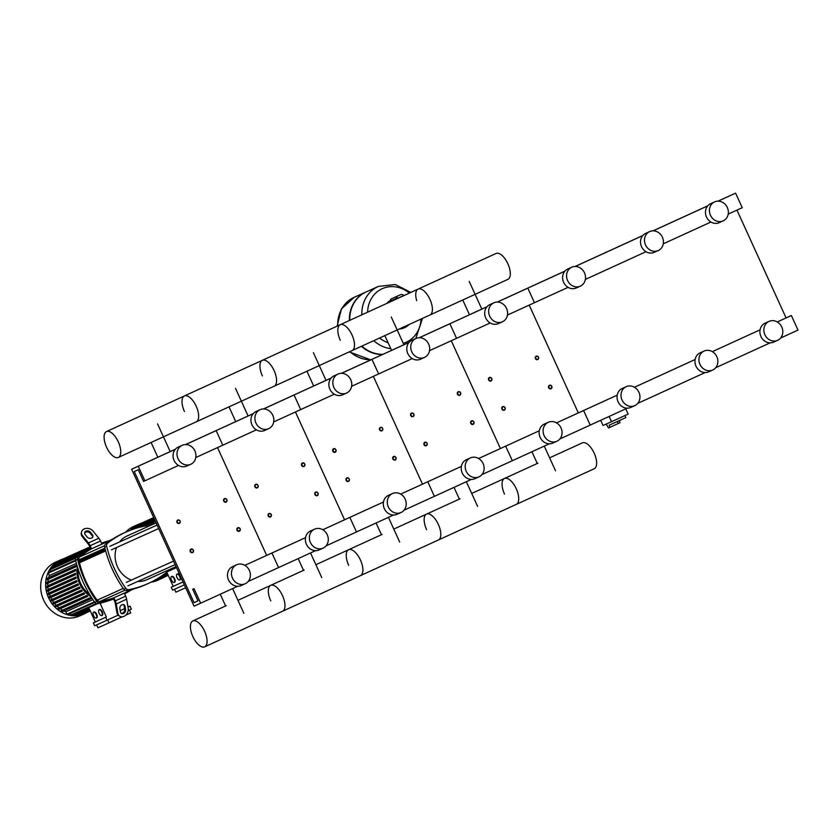 <?xml version="1.0" encoding="UTF-8"?>
<svg xmlns="http://www.w3.org/2000/svg" width="840" height="840" viewBox="0 0 840 840"><rect width="100%" height="100%" fill="white"/><g stroke="black" fill="none" stroke-linecap="round" stroke-linejoin="round"><path stroke-width="1.26" d="M600.684 420.305L603.047 425.502L611.51 421.701L628.131 414.099L625.737 408.849M609.115 416.451L611.51 421.701M607.278 423.602L606.27 424.053L608.496 427.969L620.046 422.688L619.122 420.683M617.316 421.502L618.24 423.528M624.918 415.569L625.842 417.596L609.147 425.219L610.082 427.256M176.988 522.448A1.922 1.712 65.8 0 0 180.096 521.02A1.922 1.712 65.8 0 0 176.988 522.448M177.377 522.27A1.596 1.428 -114.2 0 1 179.97 521.083A1.596 1.428 -114.2 0 1 177.377 522.27M254.898 486.822A1.922 1.712 65.8 0 0 258.017 485.405A1.922 1.712 65.8 0 0 254.898 486.822M255.287 486.654A1.596 1.428 -114.2 0 1 257.891 485.457A1.596 1.428 -114.2 0 1 255.287 486.654M332.808 451.206A1.922 1.712 65.8 0 0 335.927 449.778A1.922 1.712 65.8 0 0 332.808 451.206M333.207 451.028A1.596 1.428 -114.2 0 1 335.8 449.841A1.596 1.428 -114.2 0 1 333.207 451.028M410.729 415.59A1.922 1.712 65.8 0 0 413.847 414.162A1.922 1.712 65.8 0 0 410.729 415.59M411.117 415.411A1.596 1.428 -114.2 0 1 413.711 414.215A1.596 1.428 -114.2 0 1 411.117 415.411M488.639 379.964A1.922 1.712 65.8 0 0 491.757 378.536A1.922 1.712 65.8 0 0 488.639 379.964M489.038 379.785A1.596 1.428 -114.2 0 1 491.631 378.599A1.596 1.428 -114.2 0 1 489.038 379.785M223.734 501.07A1.922 1.712 65.8 0 0 226.853 499.653A1.922 1.712 65.8 0 0 223.734 501.07M224.123 500.892A1.596 1.428 -114.2 0 1 226.716 499.706A1.596 1.428 -114.2 0 1 224.123 500.892M301.644 465.455A1.922 1.712 65.8 0 0 304.762 464.026A1.922 1.712 65.8 0 0 301.644 465.455M302.043 465.276A1.596 1.428 -114.2 0 1 304.637 464.09A1.596 1.428 -114.2 0 1 302.043 465.276M379.565 429.839A1.922 1.712 65.8 0 0 382.673 428.411A1.922 1.712 65.8 0 0 379.565 429.839M379.953 429.66A1.596 1.428 -114.2 0 1 382.546 428.463A1.596 1.428 -114.2 0 1 379.953 429.66M457.475 394.212A1.922 1.712 65.8 0 0 460.593 392.784A1.922 1.712 65.8 0 0 457.475 394.212M457.863 394.034A1.596 1.428 -114.2 0 1 460.467 392.847A1.596 1.428 -114.2 0 1 457.863 394.034M535.395 358.596A1.922 1.712 65.8 0 0 538.503 357.168A1.922 1.712 65.8 0 0 535.395 358.596M535.784 358.418A1.596 1.428 -114.2 0 1 538.377 357.231A1.596 1.428 -114.2 0 1 535.784 358.418M190.26 551.586A1.922 1.712 65.8 0 0 193.379 550.158A1.922 1.712 65.8 0 0 190.26 551.586M190.659 551.408A1.596 1.428 -114.2 0 1 193.253 550.221A1.596 1.428 -114.2 0 1 190.659 551.408M268.18 515.97A1.922 1.712 65.8 0 0 271.288 514.542A1.922 1.712 65.8 0 0 268.18 515.97M268.569 515.792A1.596 1.428 -114.2 0 1 271.163 514.605A1.596 1.428 -114.2 0 1 268.569 515.792M346.091 480.344A1.922 1.712 65.8 0 0 349.209 478.916A1.922 1.712 65.8 0 0 346.091 480.344M346.479 480.165A1.596 1.428 -114.2 0 1 349.083 478.979A1.596 1.428 -114.2 0 1 346.479 480.165M424.011 444.728A1.922 1.712 65.8 0 0 427.119 443.3A1.922 1.712 65.8 0 0 424.011 444.728M424.399 444.549A1.596 1.428 -114.2 0 1 426.993 443.363A1.596 1.428 -114.2 0 1 424.399 444.549M501.921 409.101A1.922 1.712 65.8 0 0 505.04 407.673A1.922 1.712 65.8 0 0 501.921 409.101M502.31 408.923A1.596 1.428 -114.2 0 1 504.913 407.736A1.596 1.428 -114.2 0 1 502.31 408.923M237.006 530.219A1.922 1.712 65.8 0 0 240.125 528.791A1.922 1.712 65.8 0 0 237.006 530.219M237.405 530.04A1.596 1.428 -114.2 0 1 239.999 528.854A1.596 1.428 -114.2 0 1 237.405 530.04M314.927 494.592A1.922 1.712 65.8 0 0 318.045 493.164A1.922 1.712 65.8 0 0 314.927 494.592M315.315 494.413A1.596 1.428 -114.2 0 1 317.919 493.227A1.596 1.428 -114.2 0 1 315.315 494.413M392.837 458.976A1.922 1.712 65.8 0 0 395.955 457.548A1.922 1.712 65.8 0 0 392.837 458.976M393.236 458.798A1.596 1.428 -114.2 0 1 395.829 457.611A1.596 1.428 -114.2 0 1 393.236 458.798M470.757 423.35A1.922 1.712 65.8 0 0 473.876 421.921A1.922 1.712 65.8 0 0 470.757 423.35M471.146 423.171A1.596 1.428 -114.2 0 1 473.739 421.985A1.596 1.428 -114.2 0 1 471.146 423.171M548.667 387.733A1.922 1.712 65.8 0 0 551.786 386.306A1.922 1.712 65.8 0 0 548.667 387.733M549.066 387.555A1.596 1.428 -114.2 0 1 551.659 386.369A1.596 1.428 -114.2 0 1 549.066 387.555M390.684 299.166L391.346 300.625L390.684 299.166L400.586 294.672L394.737 297.339A9.607 4.347 65.4 0 1 398.087 298.137L398.181 298.211M390.999 299.019L394.737 297.339M404.03 295.533L403.935 295.47A9.607 4.347 -114.6 0 0 400.586 294.672M396.931 298.788A8.001 3.623 -114.6 0 0 395.399 298.798L391.661 300.479M349.398 320.512A32.98 29.411 -114.2 0 1 365.883 292.047L354.26 297.276A32.98 29.411 65.8 0 0 337.774 325.826A32.98 29.411 -114.2 0 1 354.26 297.276L354.218 297.297A32.98 29.411 65.8 0 0 354.218 297.297A32.98 29.411 65.8 0 0 354.081 297.36A32.98 29.411 65.8 0 0 337.733 325.846M349.86 351.603A32.98 29.411 65.8 0 0 371.06 359.751A32.98 29.411 -114.2 0 1 349.86 351.603M382.505 354.522A32.98 29.411 -114.2 0 1 361.421 346.322M382.893 354.344A32.98 29.411 -114.2 0 1 361.82 346.132M373.779 340.673A32.98 29.411 65.8 0 0 390.82 348.705A32.98 29.411 -114.2 0 1 373.779 340.673A32.98 29.411 -114.2 0 0 390.81 348.684M361.841 314.822A32.98 29.411 -114.2 0 1 378.2 286.503A32.98 29.411 -114.2 0 1 378.336 286.44A32.98 29.411 65.8 0 0 361.809 314.843A32.98 29.411 -114.2 0 1 378.305 286.461A32.98 29.411 -114.2 0 1 378.315 286.451L366.282 291.869A32.98 29.411 -114.2 0 0 349.786 320.334M367.605 312.186A29.326 26.145 -114.2 0 1 382.147 288.74A29.326 26.145 -114.2 0 1 409.353 293.097M420.987 319.084A29.326 26.145 -114.2 0 1 406.466 342.101A29.326 26.145 -114.2 0 1 403.274 343.287M388.112 342.772A29.326 26.145 -114.2 0 1 379.575 338.016M723.156 220.878L719.198 222.663A10.405 9.282 -114.2 0 1 706.482 217.025A10.405 9.282 -114.2 0 1 710.65 203.679L714.609 201.894A10.405 9.282 -114.2 0 1 727.325 207.522A10.405 9.282 -114.2 0 1 723.156 220.878A10.405 9.282 -114.2 0 1 710.441 215.24A10.405 9.282 -114.2 0 1 714.609 201.894M580.314 286.178L576.345 287.963A10.405 9.282 -114.2 0 1 563.64 282.334A10.405 9.282 -114.2 0 1 567.808 268.989L571.767 267.204A10.405 9.282 -114.2 0 1 584.482 272.832A10.405 9.282 -114.2 0 1 580.314 286.178A10.405 9.282 -114.2 0 1 567.599 280.55A10.405 9.282 -114.2 0 1 571.767 267.204M658.224 250.561L654.266 252.347A10.405 9.282 -114.2 0 1 641.55 246.708A10.405 9.282 -114.2 0 1 645.719 233.363L649.688 231.578A10.405 9.282 -114.2 0 1 662.393 237.206A10.405 9.282 -114.2 0 1 658.224 250.561A10.405 9.282 -114.2 0 1 645.519 244.923A10.405 9.282 -114.2 0 1 649.688 231.578M712.677 370.031L708.708 371.816A10.405 9.282 -114.2 0 1 695.993 366.177A10.405 9.282 -114.2 0 1 700.161 352.832L704.13 351.046A10.405 9.282 -114.2 0 1 716.846 356.675A10.405 9.282 -114.2 0 1 712.677 370.031A10.405 9.282 -114.2 0 1 699.962 364.392A10.405 9.282 -114.2 0 1 704.13 351.046M634.756 405.647L630.798 407.431A10.405 9.282 -114.2 0 1 618.082 401.804A10.405 9.282 -114.2 0 1 622.251 388.447L626.21 386.663A10.405 9.282 -114.2 0 1 638.925 392.301A10.405 9.282 -114.2 0 1 634.756 405.647A10.405 9.282 -114.2 0 1 622.041 400.019A10.405 9.282 -114.2 0 1 626.21 386.663M777.599 340.347L773.64 342.122A10.405 9.282 -114.2 0 1 760.925 336.494A10.405 9.282 -114.2 0 1 765.093 323.148L769.062 321.363A10.405 9.282 -114.2 0 1 781.767 326.991A10.405 9.282 -114.2 0 1 777.599 340.347A10.405 9.282 -114.2 0 1 764.894 334.709A10.405 9.282 -114.2 0 1 769.062 321.363M529.19 305.119L578.319 412.923L529.19 305.119M786.082 317.93L736.953 210.126M728.196 214.127L742.224 207.722L735.588 193.148L717.958 201.159M707.774 205.821L653.037 230.843M642.841 235.505L575.117 266.469M564.932 271.12L521.21 291.113L527.814 288.141L534.461 302.705L507.444 315.053M777.284 321.962L791.364 315.525L798 330.099L780.612 338.048M770.081 342.867L715.68 367.731M705.159 372.55L637.77 403.358M627.239 408.167L559.85 438.974M791.364 315.525L777.294 321.962M760.064 329.837L712.362 351.645L760.064 329.826M634.442 387.261L695.131 359.51L634.452 387.272M617.211 395.147L583.59 410.519L590.226 425.093L583.59 410.519L556.532 422.888M617.222 395.136L556.521 422.888M710.913 222.033L663.275 243.81M645.981 251.716L585.354 279.437M568.071 287.343L534.461 302.705L527.814 288.141L497.312 302.085M735.588 193.148L718.064 201.159M707.7 205.895L653.142 230.843M642.779 235.578L575.222 266.469M564.858 271.205L497.207 302.085M118.293 441.861A14.238 6.437 65.4 0 1 118.335 457.454A14.238 6.437 65.4 0 1 106.544 447.153A14.238 6.437 65.4 0 1 106.502 431.56A14.238 6.437 65.4 0 1 118.293 441.861M118.335 457.454L196.245 421.827A14.238 6.437 -114.6 0 0 196.203 406.245A14.238 6.437 -114.6 0 0 184.411 395.945A14.238 6.437 65.4 0 1 196.203 406.245A14.238 6.437 65.4 0 1 196.245 421.827L274.166 386.211A14.238 6.437 -114.6 0 0 274.113 370.619A14.238 6.437 -114.6 0 0 262.332 360.318A14.238 6.437 65.4 0 1 274.113 370.619A14.238 6.437 65.4 0 1 274.166 386.211L352.076 350.584A14.238 6.437 -114.6 0 0 352.034 335.002A14.238 6.437 -114.6 0 0 340.242 324.702A14.238 6.437 65.4 0 1 352.034 335.002A14.238 6.437 65.4 0 1 352.076 350.584L429.996 314.969A14.238 6.437 -114.6 0 0 429.944 299.376A14.238 6.437 -114.6 0 0 418.152 289.076A14.238 6.437 65.4 0 1 429.944 299.376A14.238 6.437 65.4 0 1 429.996 314.969L507.906 279.342A14.238 6.437 -114.6 0 0 507.864 263.76A14.238 6.437 -114.6 0 0 496.072 253.459L106.502 431.56M184.453 411.526A14.238 6.437 65.4 0 1 184.411 395.945M262.374 375.911A14.238 6.437 65.4 0 1 262.332 360.318M340.284 340.284A14.238 6.437 65.4 0 1 340.242 324.702M416.693 300.647A14.238 6.437 65.4 0 1 418.152 289.076M192.853 636.552A14.238 6.437 -114.6 0 0 204.645 646.852A14.238 6.437 -114.6 0 0 204.603 631.26A14.238 6.437 -114.6 0 0 192.811 620.96A14.238 6.437 -114.6 0 0 192.853 636.552M282.513 595.644A14.238 6.437 65.4 0 1 282.566 611.226A14.238 6.437 -114.6 0 0 282.513 595.644A14.238 6.437 -114.6 0 0 270.732 585.344A14.238 6.437 65.4 0 1 282.513 595.644M360.433 560.018A14.238 6.437 65.4 0 1 360.476 575.61A14.238 6.437 -114.6 0 0 360.433 560.018A14.238 6.437 -114.6 0 0 348.642 549.717A14.238 6.437 65.4 0 1 360.433 560.018M304.195 570.045L270.732 585.344A14.238 6.437 -114.6 0 0 270.774 600.925M438.344 524.402A14.238 6.437 65.4 0 1 438.396 539.994A14.238 6.437 -114.6 0 0 438.344 524.402A14.238 6.437 -114.6 0 0 426.552 514.101A14.238 6.437 65.4 0 1 438.344 524.402M382.106 534.418L348.642 549.717A14.238 6.437 -114.6 0 0 348.684 565.309M516.264 488.775A14.238 6.437 65.4 0 1 516.306 504.368A14.238 6.437 -114.6 0 0 516.264 488.775A14.238 6.437 -114.6 0 0 504.473 478.475A14.238 6.437 65.4 0 1 516.264 488.775M460.026 498.803L426.552 514.101A14.238 6.437 -114.6 0 0 426.605 529.683M549.623 457.842L582.383 442.858A14.238 6.437 65.4 0 1 594.174 453.159A14.238 6.437 65.4 0 1 594.226 468.752L204.645 646.852M537.936 463.176L504.473 478.475A14.238 6.437 -114.6 0 0 504.515 494.067M62.927 559.041A29.463 26.271 65.8 0 0 60.365 560.018A29.463 26.271 65.8 0 0 48.562 597.797A29.463 26.271 65.8 0 0 84.546 613.746A29.463 26.271 65.8 0 0 86.972 612.476M60.365 560.018L55.419 562.233A29.463 26.271 65.8 0 0 43.617 600.023A29.463 26.271 65.8 0 0 79.601 615.962L84.546 613.746M78.152 584.472A27.059 24.129 65.8 0 0 78.424 585.05L77.123 585.648A0.64 0.567 -114.2 0 1 76.587 584.482L77.889 583.884A27.059 24.129 65.8 0 0 78.152 584.472M50.778 597.502A27.059 24.129 65.8 0 0 51.838 599.487L79.475 587.045A27.059 24.129 65.8 0 0 80.147 588.147L78.761 588.777A0.64 0.567 -114.2 0 1 78.236 587.611L79.475 587.045M52.511 600.6A27.059 24.129 65.8 0 0 53.802 602.48L81.448 590.037A27.059 24.129 65.8 0 0 82.257 591.066L80.766 591.749A0.64 0.567 -114.2 0 1 80.241 590.583L81.448 590.037M54.621 603.519A27.059 24.129 65.8 0 0 56.185 605.273L83.832 592.83A27.059 24.129 65.8 0 0 84.798 593.796L83.17 594.542A0.64 0.567 -114.2 0 1 82.635 593.376L83.832 592.83M57.162 606.249A27.059 24.129 65.8 0 0 59.031 607.856L86.677 595.413A27.059 24.129 65.8 0 0 87.843 596.284L86.005 597.125A0.64 0.567 -114.2 0 1 86.005 597.135A0.64 0.567 -114.2 0 1 85.481 595.959L86.677 595.413M60.207 608.738A27.059 24.129 65.8 0 0 62.465 610.176L90.111 597.734A27.059 24.129 65.8 0 0 91.539 598.49L89.397 599.466A0.64 0.567 -114.2 0 1 88.861 598.3L90.111 597.734M63.913 610.942A27.059 24.129 65.8 0 0 65.856 611.793L92.904 599.624M101.745 615.562A3.203 1.449 65.4 0 1 99.099 613.242A3.203 1.449 65.4 0 1 99.089 609.735L99.089 609.735A3.203 1.449 65.4 0 1 101.735 612.045A3.203 1.449 65.4 0 1 101.755 615.562A3.203 1.449 65.4 0 1 101.745 615.562L102.27 615.321A3.203 1.449 65.4 0 0 102.26 611.814A3.203 1.449 65.4 0 0 99.614 609.494L99.603 609.494A3.203 1.449 65.4 0 1 99.614 609.494L99.089 609.735M96.222 618.051A3.203 1.449 65.4 0 1 93.576 615.731A3.203 1.449 65.4 0 1 93.555 612.224A3.203 1.449 65.4 0 1 93.566 612.224A3.203 1.449 65.4 0 1 96.212 614.534A3.203 1.449 65.4 0 1 96.222 618.051L96.736 617.809A3.203 1.449 65.4 0 0 96.726 614.303A3.203 1.449 65.4 0 0 94.08 611.982L93.555 612.224M128.215 610.533L131.387 609.074L130.053 606.165L127.911 606.648M125.738 615.174L130.757 612.885L129.423 609.976M93.345 622.86L105.725 617.284L107.048 620.203L94.668 625.779L93.345 622.86L106.355 616.99L100.055 603.162M95.298 621.968L88.778 607.656M107.688 619.909L109.011 622.818L97.955 627.795L96.632 624.887M109.011 622.818L122.126 616.823M105.725 617.284L106.355 616.99M120.204 610.67L124.635 608.643L120.204 610.67M128.1 607.058L130.053 606.165M118.125 615.143L107.048 620.203M90.29 610.974L84.599 613.536A0.64 0.567 -114.2 0 1 84.136 613.525M90.206 610.796L81.648 614.649A0.64 0.567 -114.2 0 1 80.861 614.303L78.498 615.352A0.64 0.567 -114.2 0 1 77.721 615.006L77.511 614.565M89.471 609.178L75.159 615.625A0.64 0.567 -114.2 0 1 74.371 615.279L73.941 614.324M76.398 563.367L49.34 575.547A27.059 24.129 65.8 0 0 48.71 577.595L76.346 565.152A27.059 24.129 65.8 0 0 75.978 566.727L74.739 567.294A0.64 0.567 65.8 0 1 74.729 567.304L47.093 579.747A0.64 0.567 -114.2 0 1 47.093 579.747A0.64 0.567 -114.2 0 1 46.557 578.571L48.71 577.595M48.332 579.18A27.059 24.129 65.8 0 0 47.943 581.837L75.59 569.384A27.059 24.129 65.8 0 0 75.484 570.843L74.277 571.389A0.64 0.567 65.8 0 0 74.277 571.389L46.63 583.842A0.64 0.567 -114.2 0 1 46.105 582.666L47.943 581.837M47.838 583.296A27.059 24.129 65.8 0 0 47.828 585.774L75.474 573.332A27.059 24.129 65.8 0 0 75.558 574.697L46.725 587.685A0.64 0.567 -114.2 0 1 46.2 586.52L47.828 585.774M47.922 587.15A27.059 24.129 65.8 0 0 48.216 589.481L75.862 577.038A27.059 24.129 65.8 0 0 76.114 578.329L47.261 591.328A0.64 0.567 -114.2 0 1 46.725 590.163L48.216 589.481M48.468 590.783A27.059 24.129 65.8 0 0 49.035 592.988L76.681 580.545A27.059 24.129 65.8 0 0 77.081 581.774L48.184 594.794A0.64 0.567 -114.2 0 1 47.66 593.628L49.035 592.988M49.434 594.226A27.059 24.129 65.8 0 0 50.253 596.327L77.889 583.884M95.382 602.101L67.736 614.544A0.64 0.567 -114.2 0 1 66.948 614.198L65.856 611.793M97.681 603.645L71.589 615.384A0.64 0.567 -114.2 0 1 70.802 615.038L70.088 613.484M49.476 598.091L77.112 585.648L49.476 598.091A0.64 0.567 -114.2 0 1 48.941 596.925L50.253 596.327M76.346 565.152L74.204 566.129A0.64 0.567 65.8 0 0 74.729 567.304L47.093 579.736M75.59 569.384L73.752 570.224A0.64 0.567 65.8 0 0 74.277 571.4L46.641 583.832M75.474 573.332L73.836 574.077A0.64 0.567 65.8 0 0 74.371 575.243M75.862 577.038L74.371 577.721A0.64 0.567 65.8 0 0 74.907 578.886L47.261 591.328M76.681 580.545L75.295 581.186A0.64 0.567 65.8 0 0 75.831 582.351L48.184 594.794M89.093 548.909L88.736 548.121A0.64 0.567 -114.2 0 0 87.696 548.594L88.095 549.465M85.355 551.061L84.914 550.106A0.64 0.567 -114.2 0 1 85.953 549.633L86.342 550.462M82.667 552.762L82.331 552.017A0.64 0.567 -114.2 0 1 83.37 551.544L83.633 552.132M80.02 554.568L79.936 554.379A0.64 0.567 -114.2 0 1 80.976 553.896M57.288 562.579L57.277 562.548A0.64 0.567 -114.2 0 1 57.529 561.729L85.176 549.287M54.894 564.942L54.684 564.459A0.64 0.567 -114.2 0 1 54.936 563.64L82.583 551.198M52.731 567.798L52.29 566.822A0.64 0.567 -114.2 0 1 52.553 566.002L80.189 553.56M50.852 571.263L50.127 569.678A0.64 0.567 -114.2 0 1 50.379 568.859L76.818 556.962M49.34 575.547L48.248 573.143A0.64 0.567 -114.2 0 1 48.499 572.324L75.579 560.133M59.997 560.616A0.64 0.567 -114.2 0 1 60.302 560.217L87.948 547.775M61.751 611.909L89.397 599.466L61.751 611.909A0.64 0.567 -114.2 0 1 61.226 610.743L62.465 610.176M58.359 609.577L86.005 597.135L58.37 609.567A0.64 0.567 -114.2 0 1 57.834 608.401L59.031 607.856M55.524 606.984L83.16 594.542L55.524 606.984A0.64 0.567 -114.2 0 1 54.989 605.819L56.185 605.273M53.12 604.191L80.766 591.749L53.13 604.191A0.64 0.567 -114.2 0 1 52.595 603.025L53.802 602.48M51.114 601.22L78.761 588.777L51.114 601.22A0.64 0.567 -114.2 0 1 50.589 600.054L51.838 599.487M154.959 580.094A29.463 26.271 65.8 0 0 162.456 578.12A29.463 26.271 65.8 0 0 164.892 576.849M150.938 582.215A29.463 26.271 65.8 0 0 157.521 580.346L162.456 578.12M179.666 579.936A3.203 1.449 65.4 0 1 177.02 577.626A3.203 1.449 65.4 0 1 176.999 574.109A3.203 1.449 65.4 0 1 177.009 574.109A3.203 1.449 65.4 0 1 179.655 576.429A3.203 1.449 65.4 0 1 179.666 579.936L180.18 579.705A3.203 1.449 65.4 0 0 180.169 576.188A3.203 1.449 65.4 0 0 177.524 573.877A3.203 1.449 65.4 0 1 177.524 573.877L176.999 574.109M174.132 582.425A3.203 1.449 65.4 0 1 171.486 580.115A3.203 1.449 65.4 0 1 171.476 576.597L171.476 576.597A3.203 1.449 65.4 0 1 174.122 578.918A3.203 1.449 65.4 0 1 174.132 582.425L174.657 582.194A3.203 1.449 65.4 0 0 174.647 578.676A3.203 1.449 65.4 0 0 172.001 576.366L171.99 576.366A3.203 1.449 65.4 0 1 172.001 576.366L171.476 576.597M184.338 584.861L172.589 590.153L171.255 587.244L183.015 581.952L173.219 586.351L166.719 572.082M185.661 587.769L175.875 592.179L174.552 589.271M173.219 586.341L171.255 587.244M168.21 575.358L162.519 577.92A0.64 0.567 -114.2 0 1 162.057 577.909M168.126 575.179L159.558 579.033A0.64 0.567 -114.2 0 1 158.771 578.687L158.771 578.676M167.853 574.581L156.418 579.736A0.64 0.567 -114.2 0 1 155.799 579.621M154.066 518.427L135.188 526.922A0.64 0.567 -114.2 0 1 135.44 526.103L153.793 517.839M132.815 529.316L132.594 528.843A0.64 0.567 -114.2 0 1 132.857 528.024L154.088 518.469M137.917 524.99A0.64 0.567 -114.2 0 1 138.222 524.591L153.699 517.629M140.837 523.414A29.463 26.271 65.8 0 0 138.275 524.391A29.463 26.271 65.8 0 0 130.284 530.271M138.275 524.391L133.339 526.617A29.463 26.271 65.8 0 0 125.58 532.235M80.504 562.327L79.842 562.632A91.665 81.742 -114.2 0 1 79.286 560.238L79.947 559.944A91.665 81.742 65.8 0 0 80.504 562.327L79.842 562.632M81.995 561.655L81.333 561.96A91.665 81.742 -114.2 0 1 80.787 559.566L81.448 559.272A91.665 81.742 65.8 0 0 81.995 561.655L81.333 561.96M83.496 560.984L82.835 561.278A91.665 81.742 -114.2 0 1 82.278 558.894L82.939 558.6A91.665 81.742 65.8 0 0 83.496 560.984L82.835 561.278M84.987 560.312L84.326 560.606A91.665 81.742 -114.2 0 1 83.78 558.222L84.441 557.928A91.665 81.742 65.8 0 0 84.987 560.312L84.326 560.606M86.478 559.639L85.817 559.933A91.665 81.742 -114.2 0 1 85.27 557.55L85.932 557.246A91.665 81.742 65.8 0 0 86.478 559.639L85.817 559.933M87.98 558.957L87.318 559.262A91.665 81.742 -114.2 0 1 86.761 556.878L87.423 556.574A91.665 81.742 65.8 0 0 87.98 558.968L87.318 559.262M89.471 558.285L88.809 558.59A91.665 81.742 -114.2 0 1 88.263 556.206L88.924 555.901A91.665 81.742 65.8 0 0 89.471 558.296L88.809 558.59M90.962 557.613L90.311 557.918A91.665 81.742 -114.2 0 1 89.754 555.524L90.416 555.23A91.665 81.742 65.8 0 0 90.972 557.624L90.311 557.918M92.463 556.941L91.802 557.246A91.665 81.742 -114.2 0 1 91.255 554.851L91.907 554.558A91.665 81.742 65.8 0 0 92.463 556.952L91.802 557.246M93.954 556.269L93.293 556.574A91.665 81.742 -114.2 0 1 92.746 554.179L93.408 553.885A91.665 81.742 65.8 0 0 93.954 556.279L93.293 556.574M95.456 555.597L94.794 555.901A91.665 81.742 -114.2 0 1 94.237 553.508L94.899 553.214A91.665 81.742 65.8 0 0 95.456 555.597L94.794 555.901M96.947 554.925L96.285 555.23A91.665 81.742 -114.2 0 1 95.739 552.836L96.401 552.542A91.665 81.742 65.8 0 0 96.947 554.925L96.285 555.23M98.438 554.253L97.776 554.558A91.665 81.742 -114.2 0 1 97.23 552.163L97.892 551.87A91.665 81.742 65.8 0 0 98.438 554.253L97.776 554.558M99.939 553.581L99.278 553.875A91.665 81.742 -114.2 0 1 98.721 551.492L99.383 551.198A91.665 81.742 65.8 0 0 99.939 553.581L99.278 553.875M101.43 552.909L100.769 553.203A91.665 81.742 -114.2 0 1 100.223 550.82L100.884 550.525A91.665 81.742 65.8 0 0 101.43 552.909L100.769 553.203M102.921 552.237L102.27 552.531A91.665 81.742 -114.2 0 1 101.714 550.148L102.375 549.853A91.665 81.742 65.8 0 0 102.931 552.237L102.27 552.531M104.423 551.565L103.761 551.859A91.665 81.742 -114.2 0 1 103.215 549.476L103.866 549.171A91.665 81.742 65.8 0 0 104.423 551.565L103.761 551.859M105.252 551.187L105.252 551.187A91.665 81.742 -114.2 0 1 104.706 548.803L105.032 548.657M111.52 539.805L91.529 548.814A104.066 92.809 65.8 0 0 79.79 556.857A3.203 2.856 65.8 0 0 78.834 559.881A91.665 81.742 65.8 0 0 97.188 600.159A3.203 2.856 65.8 0 0 100.086 601.409A104.066 92.809 65.8 0 0 113.852 597.797L133.308 589.04M99.75 602.731A3.203 2.856 -114.2 0 1 96.747 601.419L94.763 602.312A3.203 2.856 65.8 0 0 97.766 603.624L99.75 602.731A108.969 97.188 65.8 0 0 114.23 598.626L113.568 598.93L114.419 600.789A6.405 2.898 -114.6 0 1 115.395 603.865L116.918 612.612A6.405 4.935 117.5 0 0 119.154 615.92L120.057 616.392A6.405 4.935 -62.5 0 1 117.82 613.085L116.918 612.612M94.763 602.312A108.969 97.188 -114.2 0 1 75.611 560.28L77.595 559.388A108.969 97.188 65.8 0 0 96.747 601.419M77.595 559.388A3.203 2.856 -114.2 0 1 78.561 556.248L76.577 557.141A3.203 2.856 65.8 0 0 75.611 560.28M108.854 540.824A108.969 97.188 65.8 0 0 101.535 543.228L100.517 540.981A6.405 2.898 65.4 0 0 98.826 538.22L92.967 531.017A6.405 4.956 13.7 0 0 86.447 528.37A6.405 4.956 13.7 0 0 81.553 531.878A6.405 4.956 13.7 0 0 82.583 535.763L82.341 536.75L87.959 543.659A6.405 2.898 65.4 0 1 89.639 546.42L90.489 548.279L91.151 547.985A108.969 97.188 65.8 0 0 78.561 556.248M76.577 557.141A108.969 97.188 -114.2 0 1 90.447 548.195M113.6 598.994A108.969 97.188 -114.2 0 1 97.766 603.624M120.057 616.392A6.405 4.935 -62.5 0 0 125.916 615.006A6.405 4.935 -62.5 0 0 128.205 608.339L126.62 599.203A6.405 2.898 -114.6 0 0 125.643 596.127L124.624 593.88A108.969 97.188 65.8 0 0 130.379 590.489M167.328 570.507A3.203 2.856 -114.2 0 1 166.278 572.534A108.969 97.188 65.8 0 1 148.103 583.558A108.969 97.188 65.8 0 1 128.814 589.659A3.203 2.856 -114.2 0 1 125.811 588.336L123.827 589.228A3.203 2.856 65.8 0 0 126.83 590.551L128.814 589.659M148.103 583.558L146.129 584.451A108.969 97.188 -114.2 0 1 126.83 590.551M123.827 589.228A108.969 97.188 -114.2 0 1 104.675 547.197L106.659 546.304A3.203 2.856 -114.2 0 1 107.625 543.165L105.651 544.058A3.203 2.856 65.8 0 0 104.675 547.197M105.651 544.058A108.969 97.188 -114.2 0 1 123.816 533.033L125.79 532.14A108.969 97.188 65.8 0 0 107.625 543.165M125.79 532.14A108.969 97.188 65.8 0 1 145.089 526.039A3.203 2.856 -114.2 0 1 147.535 526.743M106.659 546.304A108.969 97.188 65.8 0 0 125.811 588.336M134.001 588.851L113.852 597.797M101.871 544.037L112.476 539.186M112.109 539.427L91.529 548.814M91.151 547.985L90.121 545.727A6.405 2.898 -114.6 0 0 88.442 542.976L82.583 535.763M84.609 533.138A3.203 2.478 -166.3 0 1 87.192 531.856A3.203 2.478 -166.3 0 1 90.132 533.19L92.127 535.647A3.203 2.478 -166.3 0 1 92.694 537.086M92.368 534.66L90.373 532.203A3.203 2.478 13.7 0 0 87.108 530.88A3.203 2.478 13.7 0 0 84.662 532.634A3.203 2.478 13.7 0 0 85.176 534.576L87.171 537.033A3.203 2.478 13.7 0 0 90.436 538.356A3.203 2.478 13.7 0 0 92.883 536.603A3.203 2.478 13.7 0 0 92.368 534.66L92.127 535.647M82.341 536.75A6.405 4.956 -166.3 0 1 81.312 532.865L81.553 531.878M125.066 606.417L125.612 609.525A3.203 2.468 -62.5 0 1 124.467 612.853A3.203 2.468 -62.5 0 1 121.538 613.557A3.203 2.468 -62.5 0 1 120.414 611.898L119.879 608.79A3.203 2.468 -62.5 0 1 121.023 605.451A3.203 2.468 -62.5 0 1 123.953 604.758A3.203 2.468 -62.5 0 1 125.066 606.417L124.163 605.945A3.203 2.468 117.5 0 0 123.47 604.59M121.117 613.252A3.203 2.468 117.5 0 0 123.785 612.15A3.203 2.468 117.5 0 0 124.709 609.053L124.163 605.945M114.23 598.626L115.258 600.884A6.405 2.898 65.4 0 1 116.235 603.95L117.82 613.085M173.712 567.641A3.203 2.856 65.8 0 0 175.686 568.008L176.495 567.641M155.421 523.194A3.203 2.856 -114.2 0 1 155.61 521.819M155.305 521.157L154.497 521.524A3.203 2.856 65.8 0 0 153.436 524.087M154.497 521.524A108.969 97.188 -114.2 0 1 155.222 520.957M176.578 567.829A108.969 97.188 -114.2 0 1 175.686 568.008M156.103 522.889L127.092 535.952A24.014 21.42 65.8 0 0 119.585 541.947M116.529 547.533A24.014 21.42 65.8 0 0 117.474 566.748A24.014 21.42 65.8 0 0 131.397 580.083M137.781 581.417A24.014 21.42 65.8 0 0 146.811 579.747L176.022 566.601M190.743 464.289L186.774 466.064A10.405 9.282 -114.2 0 1 174.069 460.435A10.405 9.282 -114.2 0 1 178.238 447.09L182.196 445.305A10.405 9.282 -114.2 0 1 194.911 450.933A10.405 9.282 -114.2 0 1 190.743 464.289A10.405 9.282 -114.2 0 1 178.028 458.651A10.405 9.282 -114.2 0 1 182.196 445.305M245.185 583.748L241.216 585.533A10.405 9.282 -114.2 0 1 228.512 579.904A10.405 9.282 -114.2 0 1 232.68 566.559L236.639 564.774A10.405 9.282 -114.2 0 1 249.354 570.402A10.405 9.282 -114.2 0 1 245.185 583.748A10.405 9.282 -114.2 0 1 232.47 578.12A10.405 9.282 -114.2 0 1 236.639 564.774M194.04 602.658L198.009 600.873L192.696 589.218L194.019 588.62L200.655 603.194L194.05 606.165L131.639 469.214L138.243 466.242L144.879 480.816L143.556 481.404L138.254 469.749L134.285 471.534L194.04 602.658L197.999 600.852M305.56 537.621L244.871 565.362L271.929 553.004L270.606 553.602L271.929 553.004L278.565 567.567L248.199 581.458M194.019 588.62L192.696 589.218M237.668 586.268L200.655 603.194M315.578 550.651L278.565 567.567L271.929 553.004L305.56 537.631M253.208 413.69L209.548 433.598L216.153 430.626L222.799 445.19L216.153 430.626L185.651 444.57M175.287 449.306L138.243 466.242M253.271 413.606L185.546 444.57M175.35 449.232L131.639 469.214M256.41 429.818L195.783 457.538M178.5 465.444L144.879 480.816M266.658 555.408L217.529 447.605L266.658 555.408M268.653 428.663L264.695 430.447A10.405 9.282 -114.2 0 1 251.979 424.82A10.405 9.282 -114.2 0 1 256.147 411.464L260.116 409.679A10.405 9.282 -114.2 0 1 272.822 415.317A10.405 9.282 -114.2 0 1 268.653 428.663A10.405 9.282 -114.2 0 1 255.938 423.034A10.405 9.282 -114.2 0 1 260.116 409.679M323.096 548.131L319.137 549.917A10.405 9.282 -114.2 0 1 306.421 544.288A10.405 9.282 -114.2 0 1 310.59 530.933L314.559 529.148A10.405 9.282 -114.2 0 1 327.264 534.786A10.405 9.282 -114.2 0 1 323.096 548.131A10.405 9.282 -114.2 0 1 310.391 542.504A10.405 9.282 -114.2 0 1 314.559 529.148M393.498 515.025L356.486 531.951L349.85 517.377L383.471 502.005L322.781 529.746L349.85 517.377L348.526 517.976L349.85 517.377L356.486 531.951L326.109 545.843M331.118 378.063L287.469 397.971L294.074 395L300.709 409.574L294.074 395L263.56 408.944M331.181 377.99L263.456 408.944M334.331 394.202L273.704 421.921M344.568 519.781L295.439 411.978L344.568 519.781M346.574 393.046L342.605 394.832A10.405 9.282 -114.2 0 1 329.889 389.193A10.405 9.282 -114.2 0 1 334.058 375.848L338.026 374.062A10.405 9.282 -114.2 0 1 350.742 379.691A10.405 9.282 -114.2 0 1 346.574 393.046A10.405 9.282 -114.2 0 1 333.858 387.408A10.405 9.282 -114.2 0 1 338.026 374.062M401.016 512.516L397.047 514.29A10.405 9.282 -114.2 0 1 384.342 508.662A10.405 9.282 -114.2 0 1 388.51 495.317L392.469 493.531A10.405 9.282 -114.2 0 1 405.185 499.159A10.405 9.282 -114.2 0 1 401.016 512.516A10.405 9.282 -114.2 0 1 388.3 506.877A10.405 9.282 -114.2 0 1 392.469 493.531M461.391 466.379L400.691 494.12L427.76 481.761L426.437 482.36L427.76 481.761L434.395 496.335L404.019 510.216M471.408 479.409L434.395 496.335L427.76 481.761L461.391 466.389M409.028 342.447L365.379 362.355L371.983 359.383L378.63 373.947L371.983 359.383L341.481 373.328M409.101 342.363L341.376 373.328M412.241 358.575L351.614 386.295M422.489 484.166L373.359 376.362L422.489 484.166M424.483 357.42L420.525 359.205A10.405 9.282 -114.2 0 1 407.81 353.577A10.405 9.282 -114.2 0 1 411.978 340.221L415.937 338.447A10.405 9.282 -114.2 0 1 428.652 344.075A10.405 9.282 -114.2 0 1 424.483 357.42A10.405 9.282 -114.2 0 1 411.768 351.792A10.405 9.282 -114.2 0 1 415.937 338.447M478.926 476.889L474.968 478.674A10.405 9.282 -114.2 0 1 462.252 473.046A10.405 9.282 -114.2 0 1 466.421 459.69L470.39 457.905A10.405 9.282 -114.2 0 1 483.094 463.544A10.405 9.282 -114.2 0 1 478.926 476.889A10.405 9.282 -114.2 0 1 466.221 471.261A10.405 9.282 -114.2 0 1 470.39 457.905M478.622 458.514L539.301 430.763L504.357 446.733L505.669 446.145L512.316 460.709L505.669 446.145L478.611 458.504M549.328 443.793L481.94 474.6M486.948 306.82L443.3 326.729L449.904 323.757L456.54 338.331L449.904 323.757L419.391 337.701M487.011 306.747L419.286 337.712M490.161 322.959L429.524 350.679M500.399 448.539L451.269 340.736L500.399 448.539M502.394 321.804L498.435 323.589A10.405 9.282 -114.2 0 1 485.719 317.951A10.405 9.282 -114.2 0 1 489.888 304.605L493.857 302.82A10.405 9.282 -114.2 0 1 506.572 308.448A10.405 9.282 -114.2 0 1 502.394 321.804A10.405 9.282 -114.2 0 1 489.689 316.166A10.405 9.282 -114.2 0 1 493.857 302.82M556.847 441.273L552.877 443.048A10.405 9.282 -114.2 0 1 540.162 437.419A10.405 9.282 -114.2 0 1 544.341 424.074L548.3 422.289A10.405 9.282 -114.2 0 1 561.015 427.917A10.405 9.282 -114.2 0 1 556.847 441.273A10.405 9.282 -114.2 0 1 544.131 435.635A10.405 9.282 -114.2 0 1 548.3 422.289M403.935 295.47L398.087 298.137M349.829 351.624A32.98 29.411 65.8 0 0 371.028 359.772M400.187 328.598A15.372 13.703 65.8 0 0 404.88 327.516A15.372 13.703 65.8 0 0 404.954 327.485A15.372 13.703 65.8 0 0 408.912 324.608L404.093 327.873A15.372 13.703 65.8 0 0 404.156 327.842M399.399 328.955A15.372 13.703 65.8 0 0 404.093 327.873L399.368 328.965M386.883 303.377L391.072 300.027A15.372 13.703 65.8 0 0 386.925 303.356M391.104 300.09A15.372 13.703 65.8 0 0 387.723 302.988M89.67 594.542A26.261 23.415 -114.2 0 1 78.109 569.163M77.364 566.759A27.059 24.129 65.8 0 0 79.664 583.79A27.059 24.129 65.8 0 0 90.993 596.673M77.721 615.006L89.68 609.63M74.371 615.279L89.208 608.601M66.948 614.198L94.427 601.828M70.802 615.038L96.38 603.529M48.941 596.925L76.587 584.482M46.557 578.571L74.204 566.129M46.105 582.666L73.752 570.224M46.2 586.52L73.836 574.077M46.725 587.685L74.361 575.243M46.725 590.163L74.371 577.721M47.66 593.628L75.295 581.186M88.82 548.31L90.216 547.68M57.277 562.548L84.914 550.106M54.684 564.459L82.331 552.017M52.29 566.822L79.936 554.379M50.127 569.678L75.81 558.117M48.248 573.143L75.726 560.774M85.827 549.433L87.696 548.594M61.226 610.743L88.861 598.3M57.834 608.401L85.481 595.959M54.989 605.819L82.635 593.376M52.595 603.025L80.241 590.583M50.589 600.054L78.236 587.611M158.771 578.687L167.864 574.591M157.909 578.361L167.591 574.004M163.569 574.581L167.118 572.975M167.223 571.095L174.3 567.903M132.594 528.843L154.35 519.057M137.865 527.751L154.833 520.118M145.908 526.008L153.72 522.49M100.086 601.409L124.939 590.226M78.834 559.881L104.906 548.142M104.654 545.664L79.79 556.857M123.26 588.42L97.188 600.159M90.132 533.19L90.373 532.203M88.442 542.976L98.826 538.22M90.121 545.727L100.517 540.981M124.709 609.053L125.612 609.525M116.235 603.95L126.62 599.203M115.258 600.884L125.643 596.127M157.836 457.244L151.106 442.47M157.563 423.906L170.184 451.594M235.746 421.617L229.016 406.854M235.473 388.29L248.094 415.968M313.667 386.001L306.936 371.228M313.394 352.663L326.014 380.352M391.577 350.375L384.846 335.612M391.304 317.048L403.925 344.736M469.487 314.758L462.756 299.985M469.224 281.421L481.834 309.11M220.259 594.226L225.614 605.966M243.863 613.284L232.607 588.588M298.179 558.611L303.524 570.35M321.783 577.658L310.527 552.962M376.089 522.984L381.444 534.723M399.693 542.042L388.437 517.346M454.01 487.368L459.354 499.107M477.614 506.415L466.358 481.719M531.919 451.742L537.274 463.481M555.524 470.799L544.268 446.103M370.797 359.877L349.241 351.887M337.144 326.119L341.429 308.899L354.218 297.297M378.336 286.44L395.189 284.498L410.855 292.415M415.79 338.51L422.499 318.392M270.732 585.344L237.962 600.317M226.275 605.661L192.811 620.96M348.642 549.717L315.871 564.7M426.552 514.101L393.792 529.085M504.473 478.475L471.702 493.458M89.954 547.092L88.41 547.785M167.391 573.562L160.745 576.545M175.591 568.019L166.792 571.988M132.573 529.431L154.571 519.53M143.619 526.333L154.728 521.336M126.326 582.361L173.523 561.12M127.901 585.869L175.119 564.617M111.468 549.812L158.686 528.559M109.893 546.304L157.091 525.063"/></g></svg>
